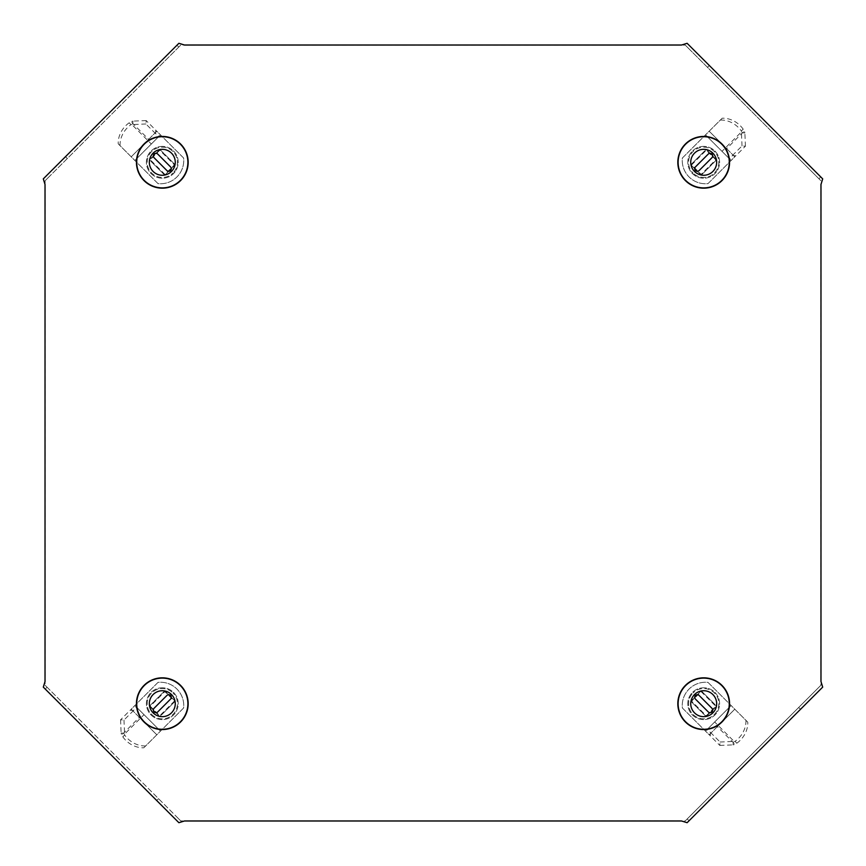 <?xml version="1.0" encoding="UTF-8"?>
<svg xmlns="http://www.w3.org/2000/svg" width="866" height="866" viewBox="0 0 866 866"><rect width="100%" height="100%" fill="white"/><g stroke="black" fill="none" stroke-linecap="round" stroke-linejoin="round"><path stroke-width="0.65" stroke-dasharray="4.33 3.25" d="M703.701 687.788A15.902 15.902 0 0 0 687.788 703.701A15.902 15.902 0 0 0 703.701 719.603A15.902 15.902 0 0 0 719.603 703.701A15.902 15.902 0 0 0 703.701 687.788A15.902 15.902 0 0 0 687.788 703.701A15.902 15.902 0 0 0 703.701 719.603A15.902 15.902 0 0 0 719.603 703.701A15.902 15.902 0 0 0 703.701 687.788M162.299 146.397A15.902 15.902 0 0 0 146.397 162.299A15.902 15.902 0 0 0 162.299 178.212A15.902 15.902 0 0 0 178.212 162.299A15.902 15.902 0 0 0 162.299 146.397A15.902 15.902 0 0 0 146.397 162.299A15.902 15.902 0 0 0 162.299 178.212A15.902 15.902 0 0 0 178.212 162.299A15.902 15.902 0 0 0 162.299 146.397M703.701 146.397A15.902 15.902 0 0 0 687.788 162.299A15.902 15.902 0 0 0 703.701 178.212A15.902 15.902 0 0 0 719.603 162.299A15.902 15.902 0 0 0 703.701 146.397A15.902 15.902 0 0 0 687.788 162.299A15.902 15.902 0 0 0 703.701 178.212A15.902 15.902 0 0 0 719.603 162.299A15.902 15.902 0 0 0 703.701 146.397M162.299 687.788A15.902 15.902 0 0 0 146.397 703.701A15.902 15.902 0 0 0 162.299 719.603A15.902 15.902 0 0 0 178.212 703.701A15.902 15.902 0 0 0 162.299 687.788A15.902 15.902 0 0 0 146.397 703.701A15.902 15.902 0 0 0 162.299 719.603A15.902 15.902 0 0 0 178.212 703.701A15.902 15.902 0 0 0 162.299 687.788M184.48 820.979L685.287 820.871L820.871 685.287L820.871 180.713L685.287 45.129L180.713 45.129L45.129 180.713L45.129 685.287L180.713 820.871L184.48 820.979M180.713 45.129L178.775 47.067L176.945 45.238L156.681 65.502L158.51 67.332L47.067 178.775L45.238 176.945L43.3 178.883M47.067 178.775L45.129 180.713M176.945 45.238L178.883 43.3M156.681 65.502L65.502 156.681L67.332 158.51M65.502 156.681L45.238 176.945M178.775 47.067L158.51 67.332M820.871 180.713L818.933 178.775L820.762 176.945L800.498 156.681L798.668 158.51L687.225 47.067L689.055 45.238L687.117 43.3M687.225 47.067L685.287 45.129M820.762 176.945L822.7 178.883M800.498 156.681L709.319 65.502L707.49 67.332M709.319 65.502L689.055 45.238M818.933 178.775L798.668 158.51M685.287 820.871L687.225 818.933L689.055 820.762L709.319 800.498L707.49 798.668L818.933 687.225L820.762 689.055L822.7 687.117M818.933 687.225L820.871 685.287M689.055 820.762L687.117 822.7M709.319 800.498L800.498 709.319L798.668 707.49M800.498 709.319L820.762 689.055M687.225 818.933L707.49 798.668M45.129 685.287L47.067 687.225L45.238 689.055L65.502 709.319L67.332 707.49L158.51 798.668L178.775 818.933L176.945 820.762L178.883 822.7M178.775 818.933L180.713 820.871M45.238 689.055L43.3 687.117M65.502 709.319L156.681 800.498L158.51 798.668M156.681 800.498L176.945 820.762M47.067 687.225L67.332 707.49M118.22 143.821L158.013 183.624A23.274 23.274 0 0 0 183.624 158.013L156.811 131.21L148.649 139.372L130.928 121.651L129.153 122.82A23.274 20.156 135 0 0 118.22 143.821L158.013 183.624A23.274 23.274 0 0 0 183.624 158.013L156.811 131.21L131.21 156.811L148.649 139.372M164.767 175.192L149.407 159.831L159.831 149.407L175.192 164.767L164.767 175.192L175.192 164.767L159.831 149.407L149.407 159.831L164.767 175.192M155.534 133.581L145.932 123.99L146.181 120.569L155.783 130.171L155.534 133.581L159.095 136.243L160.47 134.869L134.869 160.47L151.323 144.016L131.773 124.455L132.704 124.542L132.953 121.132L130.928 121.651M120.049 145.65A23.274 20.156 135 0 1 130.983 124.65L129.153 122.82M130.983 124.65L131.773 124.455M145.932 123.99L132.704 124.542M146.181 120.569L132.953 121.132M155.783 130.171L156.714 131.307M159.095 136.243L151.323 144.016M154.072 154.072A2.587 2.587 0 0 0 154.072 157.731L166.878 170.537A2.587 2.587 0 0 0 170.537 170.537A2.587 2.587 0 0 0 170.537 166.878L157.731 154.072A2.587 2.587 0 0 0 154.072 154.072M180.593 180.593A25.861 25.861 0 0 1 144.016 180.593A25.861 25.861 0 0 1 144.016 144.016A25.861 25.861 0 0 1 180.593 144.016A25.861 25.861 0 0 1 180.593 180.593M151.604 151.604A15.133 15.133 0 0 0 151.604 173.005A15.133 15.133 0 0 0 173.005 173.005A15.133 15.133 0 0 1 151.604 173.005A15.133 15.133 0 0 1 151.604 151.604A15.133 15.133 0 0 1 173.005 151.604A15.133 15.133 0 0 1 173.005 173.005A15.133 15.133 0 0 0 173.005 151.604A15.133 15.133 0 0 0 151.604 151.604M164.865 174.369L150.229 159.745L159.745 150.229L174.369 164.865L164.865 174.369L150.229 159.745L159.745 150.229L174.369 164.865L164.865 174.369M171.468 171.468A12.968 12.968 0 0 1 153.13 171.468A12.968 12.968 0 0 1 153.13 153.13M143.821 747.78L183.624 707.987A23.274 23.274 0 0 0 158.013 682.376L131.21 709.189L139.372 717.351L121.651 735.072L122.82 736.847A23.274 20.156 45 0 0 143.821 747.78L183.624 707.987A23.274 23.274 0 0 0 158.013 682.376L131.21 709.189L156.811 734.79L139.372 717.351M175.192 701.233L159.831 716.593L149.407 706.169L164.767 690.808L175.192 701.233L164.767 690.808L149.407 706.169L159.831 716.593L175.192 701.233M133.581 710.466L123.99 720.068L120.569 719.819L130.171 710.217L133.581 710.466L136.243 706.905L134.869 705.53L160.47 731.131L144.016 714.677L124.455 734.227L124.542 733.296L121.132 733.047L121.651 735.072M145.65 745.951A23.274 20.156 45 0 1 124.65 735.018L122.82 736.847M124.65 735.018L124.455 734.227M123.99 720.068L124.542 733.296M120.569 719.819L121.132 733.047M130.171 710.217L131.307 709.286M136.243 706.905L144.016 714.677M154.072 711.928A2.587 2.587 0 0 0 157.731 711.928L170.537 699.122A2.587 2.587 0 0 0 170.537 695.463A2.587 2.587 0 0 0 166.878 695.463L154.072 708.269A2.587 2.587 0 0 0 154.072 711.928M180.593 685.407A25.861 25.861 0 0 1 180.593 721.984A25.861 25.861 0 0 1 144.016 721.984A25.861 25.861 0 0 1 144.016 685.407A25.861 25.861 0 0 1 180.593 685.407M151.604 714.396A15.133 15.133 0 0 0 173.005 714.396A15.133 15.133 0 0 0 173.005 692.995A15.133 15.133 0 0 1 173.005 714.396A15.133 15.133 0 0 1 151.604 714.396A15.133 15.133 0 0 1 151.604 692.995A15.133 15.133 0 0 1 173.005 692.995A15.133 15.133 0 0 0 151.604 692.995A15.133 15.133 0 0 0 151.604 714.396M174.369 701.135L159.745 715.771L150.229 706.255L164.865 691.631L174.369 701.135L159.745 715.771L150.229 706.255L164.865 691.631L174.369 701.135M722.179 118.22L682.376 158.013A23.274 23.274 0 0 0 707.987 183.624L734.79 156.811L726.628 148.649L744.349 130.928L743.18 129.153A23.274 20.156 -135 0 0 722.179 118.22L682.376 158.013A23.274 23.274 0 0 0 707.987 183.624L734.79 156.811L709.189 131.21L726.628 148.649M690.808 164.767L706.169 149.407L716.593 159.831L701.233 175.192L690.808 164.767L701.233 175.192L716.593 159.831L706.169 149.407L690.808 164.767M732.42 155.534L742.01 145.932L745.431 146.181L735.829 155.783L732.42 155.534L729.757 159.095L731.131 160.47L705.53 134.869L721.984 151.323L741.545 131.773L741.458 132.704L744.868 132.953L744.349 130.928M720.35 120.049A23.274 20.156 -135 0 1 741.35 130.983L743.18 129.153M741.35 130.983L741.545 131.773M742.01 145.932L741.458 132.704M745.431 146.181L744.868 132.953M735.829 155.783L734.693 156.714M729.757 159.095L721.984 151.323M711.928 154.072A2.587 2.587 0 0 0 708.269 154.072L695.463 166.878A2.587 2.587 0 0 0 695.463 170.537A2.587 2.587 0 0 0 699.122 170.537L711.928 157.731A2.587 2.587 0 0 0 711.928 154.072M685.407 180.593A25.861 25.861 0 0 1 685.407 144.016A25.861 25.861 0 0 1 721.984 144.016A25.861 25.861 0 0 1 721.984 180.593A25.861 25.861 0 0 1 685.407 180.593M712.87 153.13A12.968 12.968 0 0 1 712.87 171.468A12.968 12.968 0 0 1 694.532 171.468A12.968 12.968 0 0 1 694.532 153.13A12.968 12.968 0 0 1 712.87 153.13M714.396 151.604A15.133 15.133 0 0 0 692.995 151.604A15.133 15.133 0 0 0 692.995 173.005A15.133 15.133 0 0 1 692.995 151.604A15.133 15.133 0 0 1 714.396 151.604A15.133 15.133 0 0 1 714.396 173.005A15.133 15.133 0 0 1 692.995 173.005A15.133 15.133 0 0 0 714.396 173.005A15.133 15.133 0 0 0 714.396 151.604M691.631 164.865L706.255 150.229L715.771 159.745L701.135 174.369L691.631 164.865L706.255 150.229L715.771 159.745L701.135 174.369L691.631 164.865M747.78 722.179L707.987 682.376A23.274 23.274 0 0 0 682.376 707.987L709.189 734.79L717.351 726.628L735.072 744.349L736.847 743.18A23.274 20.156 -45 0 0 747.78 722.179L707.987 682.376A23.274 23.274 0 0 0 682.376 707.987L709.189 734.79L734.79 709.189L717.351 726.628M701.233 690.808L716.593 706.169L706.169 716.593L690.808 701.233L701.233 690.808L690.808 701.233L706.169 716.593L716.593 706.169L701.233 690.808M710.466 732.42L720.068 742.01L719.819 745.431L710.217 735.829L710.466 732.42L706.905 729.757L705.53 731.131L731.131 705.53L714.677 721.984L734.227 741.545L733.296 741.458L733.047 744.868L735.072 744.349M745.951 720.35A23.274 20.156 -45 0 1 735.018 741.35L736.847 743.18M735.018 741.35L734.227 741.545M720.068 742.01L733.296 741.458M719.819 745.431L733.047 744.868M710.217 735.829L709.286 734.693M706.905 729.757L714.677 721.984M711.928 711.928A2.587 2.587 0 0 0 711.928 708.269L699.122 695.463A2.587 2.587 0 0 0 695.463 695.463A2.587 2.587 0 0 0 695.463 699.122L708.269 711.928A2.587 2.587 0 0 0 711.928 711.928M685.407 685.407A25.861 25.861 0 0 1 721.984 685.407A25.861 25.861 0 0 1 721.984 721.984A25.861 25.861 0 0 1 685.407 721.984A25.861 25.861 0 0 1 685.407 685.407M714.396 714.396A15.133 15.133 0 0 0 714.396 692.995A15.133 15.133 0 0 0 692.995 692.995A15.133 15.133 0 0 1 714.396 692.995A15.133 15.133 0 0 1 714.396 714.396A15.133 15.133 0 0 1 692.995 714.396A15.133 15.133 0 0 1 692.995 692.995A15.133 15.133 0 0 0 692.995 714.396A15.133 15.133 0 0 0 714.396 714.396M701.135 691.631L715.771 706.255L706.255 715.771L691.631 701.135L701.135 691.631L715.771 706.255L706.255 715.771L691.631 701.135L701.135 691.631M694.532 694.532A12.968 12.968 0 0 1 712.87 694.532A12.968 12.968 0 0 1 712.87 712.87"/><path stroke-width="1.3" d="M45.021 184.48L45.021 681.52L43.3 687.117L178.883 822.7L184.48 820.979L681.52 820.979L687.117 822.7L822.7 687.117L820.979 681.52L820.979 184.48L822.7 178.883L687.117 43.3L681.52 45.021L184.48 45.021L178.883 43.3L43.3 178.883L45.021 184.48M154.072 154.072A2.587 2.587 0 0 0 154.072 157.731L166.878 170.537A2.587 2.587 0 0 0 170.537 170.537A2.587 2.587 0 0 0 170.537 166.878L157.731 154.072A2.587 2.587 0 0 0 154.072 154.072M180.593 180.593A25.861 25.861 0 0 1 144.016 180.593A25.861 25.861 0 0 1 144.016 144.016A25.861 25.861 0 0 1 180.593 144.016A25.861 25.861 0 0 1 180.593 180.593A25.861 25.861 0 0 1 144.016 180.593A25.861 25.861 0 0 1 144.016 144.016M171.468 171.468A12.968 12.968 0 0 1 153.13 171.468A12.968 12.968 0 0 1 153.13 153.13A12.968 12.968 0 0 1 171.468 153.13A12.968 12.968 0 0 1 171.468 171.468A12.968 12.968 0 0 0 171.468 153.13A12.968 12.968 0 0 0 153.13 153.13M154.072 711.928A2.587 2.587 0 0 0 157.731 711.928L170.537 699.122A2.587 2.587 0 0 0 170.537 695.463A2.587 2.587 0 0 0 166.878 695.463L154.072 708.269A2.587 2.587 0 0 0 154.072 711.928M180.593 685.407A25.861 25.861 0 0 1 180.593 721.984A25.861 25.861 0 0 1 144.016 721.984A25.861 25.861 0 0 1 144.016 685.407A25.861 25.861 0 0 1 180.593 685.407A25.861 25.861 0 0 1 180.593 721.984A25.861 25.861 0 0 1 144.016 721.984M171.468 694.532A12.968 12.968 0 0 1 171.468 712.87A12.968 12.968 0 0 1 153.13 712.87A12.968 12.968 0 0 1 153.13 694.532A12.968 12.968 0 0 1 171.468 694.532A12.968 12.968 0 0 1 171.468 712.87A12.968 12.968 0 0 1 153.13 712.87A12.968 12.968 0 0 1 153.13 694.532A12.968 12.968 0 0 1 171.468 694.532M711.928 154.072A2.587 2.587 0 0 0 708.269 154.072L695.463 166.878A2.587 2.587 0 0 0 695.463 170.537A2.587 2.587 0 0 0 699.122 170.537L711.928 157.731A2.587 2.587 0 0 0 711.928 154.072M685.407 180.593A25.861 25.861 0 0 1 685.407 144.016A25.861 25.861 0 0 1 721.984 144.016A25.861 25.861 0 0 1 721.984 180.593A25.861 25.861 0 0 1 685.407 180.593A25.861 25.861 0 0 1 685.407 144.016A25.861 25.861 0 0 1 721.984 144.016M694.532 171.468A12.968 12.968 0 0 1 694.532 153.13A12.968 12.968 0 0 1 712.87 153.13A12.968 12.968 0 0 1 712.87 171.468A12.968 12.968 0 0 1 694.532 171.468M711.928 711.928A2.587 2.587 0 0 0 711.928 708.269L699.122 695.463A2.587 2.587 0 0 0 695.463 695.463A2.587 2.587 0 0 0 695.463 699.122L708.269 711.928A2.587 2.587 0 0 0 711.928 711.928M685.407 685.407A25.861 25.861 0 0 1 721.984 685.407A25.861 25.861 0 0 1 721.984 721.984A25.861 25.861 0 0 1 685.407 721.984A25.861 25.861 0 0 1 685.407 685.407A25.861 25.861 0 0 1 721.984 685.407A25.861 25.861 0 0 1 721.984 721.984M694.532 694.532A12.968 12.968 0 0 1 712.87 694.532A12.968 12.968 0 0 1 712.87 712.87A12.968 12.968 0 0 1 694.532 712.87A12.968 12.968 0 0 1 694.532 694.532A12.968 12.968 0 0 0 694.532 712.87A12.968 12.968 0 0 0 712.87 712.87M180.388 180.388A25.579 25.579 0 0 1 144.211 180.388A25.579 25.579 0 0 1 144.211 144.211A25.579 25.579 0 0 1 180.388 144.211A25.579 25.579 0 0 1 180.388 180.388M180.388 685.612A25.579 25.579 0 0 1 180.388 721.789A25.579 25.579 0 0 1 144.211 721.789A25.579 25.579 0 0 1 144.211 685.612A25.579 25.579 0 0 1 180.388 685.612M685.612 180.388A25.579 25.579 0 0 1 685.612 144.211A25.579 25.579 0 0 1 721.789 144.211A25.579 25.579 0 0 1 721.789 180.388A25.579 25.579 0 0 1 685.612 180.388M685.612 685.612A25.579 25.579 0 0 1 721.789 685.612A25.579 25.579 0 0 1 721.789 721.789A25.579 25.579 0 0 1 685.612 721.789A25.579 25.579 0 0 1 685.612 685.612"/></g></svg>
